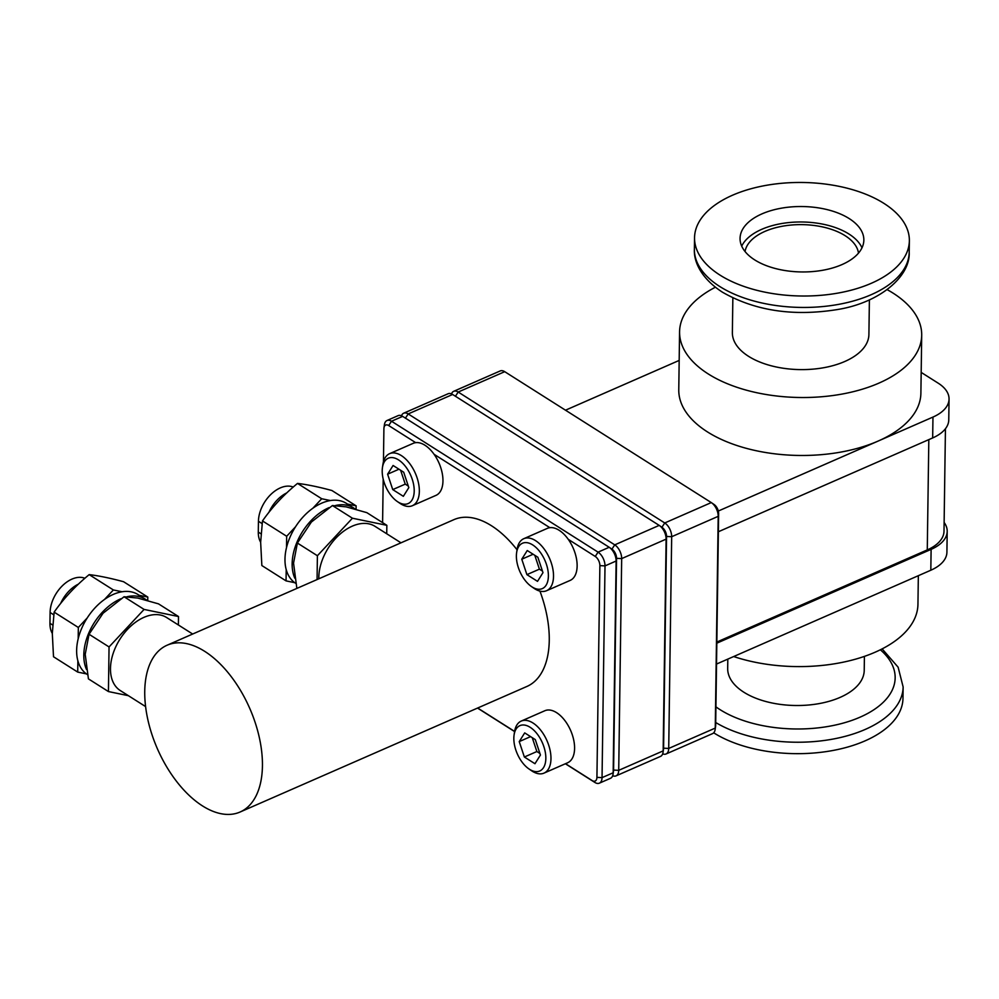 <?xml version="1.0" encoding="UTF-8"?>
<svg xmlns="http://www.w3.org/2000/svg" width="999" height="999" viewBox="0 0 999 999"><rect width="100%" height="100%" fill="white"/><g stroke="black" fill="none" stroke-linecap="round" stroke-linejoin="round"><path stroke-width="1.5" d="M716.533 664.048L930.818 570.229A45.517 24.051 -179.2 0 0 946.915 552.222L947.202 531.356A45.517 24.051 0.8 0 0 944.13 522.452M733.678 656.543A121.079 63.986 0.8 0 0 855.668 659.128A121.079 63.986 0.8 0 0 917.944 604.295L918.343 575.699M715.384 287.237A121.079 63.986 -179.2 0 0 679.57 331.83A121.079 63.986 -179.2 0 0 708.279 373.963A121.079 63.986 0.8 0 0 841.907 394.093A121.079 63.986 0.8 0 0 921.702 335.214L920.891 393.169A121.079 63.986 -179.2 0 1 878.096 441.083L932.966 417.07A45.517 24.051 0.8 0 0 949.05 399.051A45.517 24.051 0.8 0 0 938.261 383.216L921.178 372.39M921.702 335.214A121.079 63.986 0.8 0 0 893.006 293.082A121.079 63.986 -179.2 0 0 887.149 289.635M718.306 511.038L878.096 441.083A121.079 63.986 -179.2 0 1 707.467 431.918A121.079 63.986 -179.2 0 1 678.771 389.785L679.57 331.83M679.17 360.427L565.496 410.202M869.392 299.85L868.905 334.478A68.282 36.076 0.8 0 1 823.913 367.682A68.282 36.076 0.8 0 1 748.551 356.318A68.282 36.076 -179.2 0 1 732.367 332.567L732.854 297.939M694.542 237.737A107.417 56.768 -179.2 0 0 720.004 275.112A107.417 56.768 0.8 0 0 838.561 292.982A107.417 56.768 0.8 0 0 909.365 240.747A107.417 56.768 0.8 0 0 883.903 203.371A107.417 56.768 -179.2 0 0 765.346 185.502A107.417 56.768 -179.2 0 0 694.542 237.737L694.38 249.176A107.417 56.768 0.8 0 0 719.842 286.551A107.417 56.768 0.8 0 0 838.411 304.408A107.417 56.768 0.8 0 0 909.202 252.173C910.451 276.773 879.332 302.834 837.474 309.54C793.343 316.633 754.957 310.839 722.339 292.133C700.674 278.084 693.668 261.263 694.38 249.176M754.732 259.915A61.901 32.717 -179.2 0 1 740.059 238.374A61.901 32.717 -179.2 0 1 780.856 208.279A61.901 32.717 -179.2 0 1 849.175 218.569A61.901 32.717 -179.2 0 1 863.848 240.11A61.901 32.717 -179.2 0 1 823.051 270.205A61.901 32.717 -179.2 0 1 754.732 259.915M741.708 246.129A61.901 32.717 -179.2 0 1 787.712 222.69A61.901 32.717 -179.2 0 1 848.963 234.028A61.901 32.717 0.8 0 1 861.987 247.814M745.054 251.548A56.893 30.07 -179.2 0 1 784.465 225.874A56.893 30.07 -179.2 0 1 845.142 235.702A56.893 30.07 0.8 0 1 858.491 253.134M713.698 732.816A107.417 56.768 0.8 0 0 832.242 750.611A107.417 56.768 0.8 0 0 902.971 698.388L903.133 686.95L898.126 667.195L882.142 648.888M727.809 659.103L727.684 668.481A68.282 36.076 -179.2 0 0 743.868 692.232A68.282 36.076 0.8 0 0 819.217 703.583A68.282 36.076 0.8 0 0 864.222 670.391L864.41 656.393M716.82 643.181L931.118 549.363A45.517 24.051 0.8 0 0 947.202 531.356M718.381 531.743L932.666 437.937A45.517 24.051 -179.2 0 0 948.763 419.917L949.05 399.051M451.498 393.881A10.927 6.044 66.4 0 1 453.683 391.321A10.927 6.044 66.4 0 1 458.191 392.045L664.747 522.964A10.927 6.044 66.4 0 1 671.678 536.713L668.718 748.451A10.927 6.044 66.4 0 1 666.046 753.983L712.574 733.616A10.927 6.044 -113.6 0 0 715.147 729.47L715.609 726.298A7.28 4.033 -113.6 0 0 715.671 725.374L718.631 513.636A7.28 4.033 -113.6 0 0 714.198 504.582A7.28 4.033 -113.6 0 0 714.01 504.47M403.671 413.211L448.126 393.743A10.927 6.044 66.4 0 1 452.634 394.48L659.19 525.387A10.927 6.044 66.4 0 1 659.477 525.574A10.927 6.044 66.4 0 1 666.121 539.135L663.161 750.886A10.927 6.044 66.4 0 1 663.061 752.272A10.927 6.044 66.4 0 1 660.489 756.418L616.046 775.873A10.927 6.044 -113.6 0 0 618.718 770.341L621.678 558.603A10.927 6.044 -113.6 0 0 614.747 544.855L408.191 413.936A10.927 6.044 -113.6 0 0 403.671 413.211A10.927 6.044 -113.6 0 0 401.486 415.771M715.147 729.47A10.927 6.044 -113.6 0 0 715.259 728.084L718.206 516.333A10.927 6.044 -113.6 0 0 711.563 502.772A10.927 6.044 -113.6 0 0 711.276 502.584L504.72 371.678A10.927 6.044 -113.6 0 0 500.212 370.941L453.683 391.321M711.276 502.584L664.747 522.964L661.925 527.26A7.28 4.033 66.4 0 1 662.112 527.397A7.28 4.033 66.4 0 1 666.545 536.438L663.586 748.176A7.28 4.033 66.4 0 1 663.523 749.1L663.061 752.272M666.046 753.983A10.927 6.044 66.4 0 1 662.674 753.845M387.013 420.504L398.126 415.634A10.927 6.044 66.4 0 1 402.634 416.371L609.19 547.277A10.927 6.044 66.4 0 1 609.465 547.464A10.927 6.044 66.4 0 1 616.121 561.026L613.161 772.776A10.927 6.044 66.4 0 1 613.061 774.163A10.927 6.044 66.4 0 1 610.489 778.308L599.375 783.166A10.927 6.044 -113.6 0 0 602.047 777.634L605.007 565.896A10.927 6.044 -113.6 0 0 598.076 552.147L391.521 421.241A10.927 6.044 -113.6 0 0 387.013 420.504A10.927 6.044 -113.6 0 0 384.44 424.65L383.978 427.822A7.28 4.033 -113.6 0 0 383.903 428.746L383.441 461.813M659.19 525.387L614.747 544.855L611.925 549.15A7.28 4.033 66.4 0 1 612.112 549.275A7.28 4.033 66.4 0 1 616.545 558.329L613.586 770.067A7.28 4.033 66.4 0 1 613.523 770.991L613.061 774.163M612.674 775.736A10.927 6.044 -113.6 0 0 616.046 775.873M477.522 708.066L514.572 731.555M565.384 763.76L594.867 782.442A10.927 6.044 -113.6 0 0 599.375 783.166M477.659 708.016L514.597 731.418M565.521 763.698L592.132 780.556A7.28 4.033 -113.6 0 0 596.927 777.359L599.875 565.621A7.28 4.033 -113.6 0 0 595.254 556.455L568.269 539.348A28.397 15.722 -113.6 0 0 549.862 527.684L434.09 454.308A28.397 15.722 -113.6 0 0 415.684 442.657L388.698 425.549A7.28 4.033 -113.6 0 0 383.978 427.822M383.204 479.133L382.592 522.639M415.684 442.657A28.397 15.722 -113.6 0 0 413.211 443.331L389.598 453.671A28.397 15.722 -113.6 0 0 382.904 464.435L382.442 467.607A24.763 13.711 -113.6 0 0 382.205 470.754A24.763 13.711 -113.6 0 0 397.277 501.498A24.763 13.711 -113.6 0 0 414.21 491.046A24.763 13.711 -113.6 0 0 399.75 460.739A24.763 13.711 -113.6 0 0 382.442 467.607M397.277 501.498L399.925 503.309A28.397 15.722 -113.6 0 0 412.375 505.706L435.989 495.367A28.397 15.722 -113.6 0 0 442.957 480.981A28.397 15.722 -113.6 0 0 434.09 454.308M549.862 527.684A28.397 15.722 -113.6 0 0 547.377 528.359L523.776 538.698A28.397 15.722 -113.6 0 0 517.082 549.475L516.62 552.647A24.763 13.711 -113.6 0 0 516.383 555.794A24.763 13.711 -113.6 0 0 531.456 586.538A24.763 13.711 -113.6 0 0 548.389 576.086A24.763 13.711 -113.6 0 0 533.928 545.766A24.763 13.711 -113.6 0 0 516.62 552.647M531.456 586.538L534.09 588.349A28.397 15.722 -113.6 0 0 546.553 590.734L570.167 580.407A28.397 15.722 -113.6 0 0 577.135 566.021A28.397 15.722 -113.6 0 0 568.269 539.348M528.908 768.905L531.543 770.729A28.397 15.722 -113.6 0 0 544.005 773.114L567.619 762.774A28.397 15.722 -113.6 0 0 574.587 748.401A28.397 15.722 -113.6 0 0 564.385 719.942A28.397 15.722 -113.6 0 0 544.842 710.739L521.228 721.078A28.397 15.722 -113.6 0 0 514.535 731.855L514.073 735.027A24.763 13.711 -113.6 0 0 513.836 738.161A24.763 13.711 -113.6 0 0 528.908 768.905A24.763 13.711 -113.6 0 0 545.841 758.453A24.763 13.711 -113.6 0 0 531.381 728.146A24.763 13.711 -113.6 0 0 514.073 735.027M517.032 549.762A91.034 50.4 -113.6 0 0 453.908 519.655L167.083 645.229A91.034 50.4 66.4 0 0 144.743 691.32A91.034 50.4 -113.6 0 0 177.46 782.542A91.034 50.4 -113.6 0 0 240.097 812.012L526.923 686.45A91.034 50.4 -113.6 0 0 549.263 640.347A91.034 50.4 -113.6 0 0 539.935 591.108M412.375 505.706A28.397 15.722 -113.6 0 0 419.343 491.321A28.397 15.722 -113.6 0 0 409.14 462.862A28.397 15.722 -113.6 0 0 389.598 453.671M403.683 472.202L393.082 465.484L387.612 474.188L392.744 489.597L403.346 496.316L408.816 487.624L403.683 472.202M392.744 489.597L405.244 484.128L408.291 486.051M387.612 474.188L398.963 469.218M400.624 470.267L405.244 484.128M546.553 590.734A28.397 15.722 -113.6 0 0 553.521 576.361A28.397 15.722 -113.6 0 0 543.319 547.902A28.397 15.722 -113.6 0 0 523.776 538.698M537.849 557.242L527.247 550.524L521.778 559.215L526.91 574.637L537.512 581.356L542.981 572.652L537.849 557.242M526.91 574.637L539.41 569.155L542.469 571.091M521.778 559.215L533.129 554.245M534.802 555.307L539.41 569.155M544.005 773.114A28.397 15.722 -113.6 0 0 550.973 758.728A28.397 15.722 -113.6 0 0 540.771 730.269A28.397 15.722 -113.6 0 0 521.228 721.078M535.302 739.61L524.7 732.891L519.23 741.595L524.363 757.005L534.964 763.723L540.434 755.032L535.302 739.61M524.363 757.005L536.875 751.535L539.922 753.471M519.23 741.595L530.581 736.625M532.255 737.687L536.875 751.535M240.097 812.012A91.034 50.4 -113.6 0 0 262.437 765.908A91.034 50.4 66.4 0 0 229.72 674.7A91.034 50.4 66.4 0 0 167.083 645.229M145.604 706.593L120.317 690.571A43.244 27.835 -57.6 0 1 110.477 668.493A43.244 27.835 -57.6 0 1 130.956 625.986A43.244 27.835 -57.6 0 1 166.621 617.519L192.657 634.028M128.371 695.679L108.429 691.558L109.053 646.94L144.093 609.427L178.496 616.533L178.384 624.987M108.429 691.558L88.424 678.87L85.202 654.333L89.048 634.265L103.034 613.261L124.076 596.753L137.762 598.064L158.491 603.858L178.496 616.533M86.488 669.442A47.34 30.47 -57.6 0 1 120.492 598.938A47.34 30.47 -57.6 0 1 120.729 598.838M127.198 596.703A47.34 30.47 -57.6 0 1 145.267 599.15A47.34 30.47 -57.6 0 1 146.953 600.337M87.462 674.6L87.413 674.562A47.34 30.47 -57.6 0 1 86.401 673.888A47.34 30.47 -57.6 0 1 77.872 660.814A47.34 30.47 -57.6 0 1 78.184 638.748A47.34 30.47 -57.6 0 1 87.188 617.994A47.34 30.47 -57.6 0 1 104.52 599.437A47.34 30.47 -57.6 0 1 113.312 594.393A47.34 30.47 -57.6 0 1 122.065 591.758A47.34 30.47 -57.6 0 1 138.087 594.592L145.267 599.15M139.198 595.292L147.79 597.065L147.74 600.561M86.401 673.888L77.71 672.09L77.872 660.814M78.184 638.748L78.334 627.472L87.188 617.994M104.52 599.437L113.374 589.959L122.065 591.758M147.79 597.065L123.589 581.73C110.102 578.084 98.639 575.724 89.173 574.625C75.487 585.851 63.811 598.351 54.133 612.137L52.31 633.478L53.509 656.755L77.71 672.09M78.334 627.472L54.133 612.137M113.374 589.959L89.173 574.625M60.602 603.521A28.222 18.169 -57.6 0 1 78.421 584.115M52.31 633.441A28.222 18.169 -57.6 0 1 49.95 623.301L50.1 612.487A28.222 18.169 -57.6 0 1 62.338 585.814A28.222 18.169 -57.6 0 1 84.89 578.271M124.076 596.753L144.093 609.427M89.048 634.265L109.053 646.94M318.831 578.796A43.244 27.835 -57.6 0 1 318.818 577.285A43.244 27.835 -57.6 0 1 339.298 534.777A43.244 27.835 -57.6 0 1 374.962 526.311L400.999 542.819M317.07 579.57L317.395 555.731L352.435 518.219L386.85 525.324L386.725 533.778M297.502 588.136L296.765 587.662L293.544 563.124L297.39 543.044L311.376 522.052L332.43 505.544L346.104 506.855L366.833 512.649L386.85 525.324M294.83 578.234A47.34 30.47 -57.6 0 1 328.833 507.729A47.34 30.47 -57.6 0 1 329.071 507.629M335.539 505.494A47.34 30.47 -57.6 0 1 353.609 507.929A47.34 30.47 -57.6 0 1 355.294 509.128M295.816 583.391L295.754 583.354A47.34 30.47 -57.6 0 1 294.742 582.679A47.34 30.47 -57.6 0 1 286.214 569.605A47.34 30.47 -57.6 0 1 286.526 547.527A47.34 30.47 -57.6 0 1 295.529 526.785A47.34 30.47 -57.6 0 1 312.862 508.229A47.34 30.47 -57.6 0 1 321.653 503.184A47.34 30.47 -57.6 0 1 330.407 500.549A47.34 30.47 -57.6 0 1 346.428 503.384L353.609 507.929M294.742 582.679L286.051 580.881L286.214 569.605M286.526 547.527L286.676 536.263L295.529 526.785M312.862 508.229L321.715 498.751L330.407 500.549M347.54 504.083L356.131 505.856L356.081 509.353M356.131 505.856L331.93 490.521C318.444 486.875 306.98 484.515 297.515 483.416C283.828 494.642 272.153 507.142 262.475 520.929L260.652 542.27L261.85 565.546L286.051 580.881M286.676 536.263L262.475 520.929M321.715 498.751L297.515 483.416M268.943 512.312A28.222 18.169 -57.6 0 1 286.763 492.907M260.652 542.232A28.222 18.169 -57.6 0 1 258.291 532.092L258.441 521.278A28.222 18.169 -57.6 0 1 270.679 494.605A28.222 18.169 -57.6 0 1 293.231 487.062M332.43 505.544L352.435 518.219M297.39 543.044L317.395 555.731M945.441 428.721L944.005 531.181A47.34 25.012 -179.2 0 1 927.272 549.912L716.845 642.032M715.721 722.527A107.417 56.768 0.8 0 0 833.715 738.935A107.417 56.768 0.8 0 0 903.133 686.95M715.933 706.855A99.326 52.485 0.8 0 0 720.079 709.665A99.326 52.485 0.8 0 0 854.195 719.555A99.326 52.485 0.8 0 0 880.369 649.787M931.118 549.363L930.818 570.229M932.966 417.07L932.666 437.937M504.72 371.678L458.191 392.045L455.432 396.253M718.631 513.636L718.206 516.333L671.678 536.713L666.545 536.438L666.121 539.135L621.678 558.603L616.545 558.329L616.121 561.026L605.007 565.896L599.875 565.621M596.927 777.359L602.047 777.634L613.161 772.776L613.586 770.067L618.718 770.341L663.161 750.886L663.586 748.176L668.718 748.451L715.259 728.084L715.671 725.374M452.634 394.48L408.191 413.936L405.432 418.144M592.132 780.556L594.867 782.442M388.698 425.549L391.521 421.241L402.634 416.371M609.19 547.277L598.076 552.147L595.254 556.455M53.746 614.797L50.1 612.487M52.672 625.024L49.95 623.301M262.088 523.588L258.441 521.278M261.014 533.816L258.291 532.092M927.272 549.912L928.82 439.622M909.365 240.747L909.202 252.173M662.112 527.397L659.477 525.574M714.198 504.582L711.563 502.772M612.112 549.275L609.465 547.464"/></g></svg>
